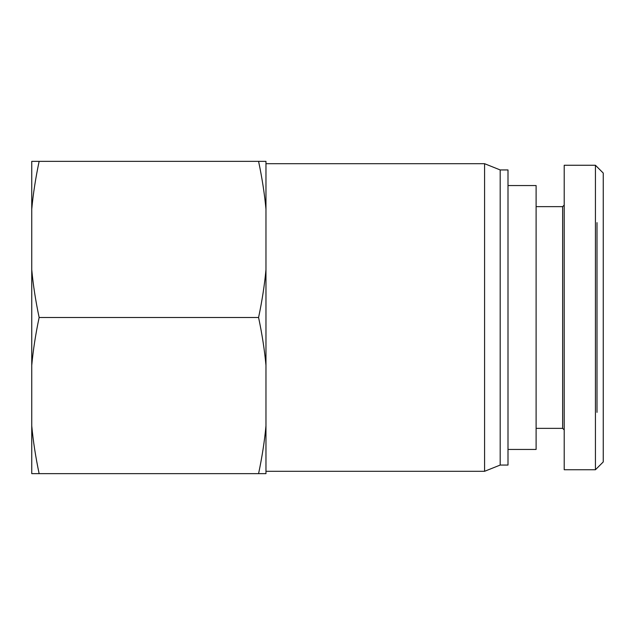 <?xml version="1.0" encoding="UTF-8"?>
<svg xmlns="http://www.w3.org/2000/svg" width="635" height="635" viewBox="0 0 635 635"><rect width="100%" height="100%" fill="white"/><g stroke="black" fill="none" stroke-linecap="round" stroke-linejoin="round"><path stroke-width="0.95" d="M508 185.555L536.107 185.555L536.107 449.445L508 449.445M597.003 412.361L597.003 222.639M603.25 461.931L603.25 173.069L595.439 165.267L595.439 469.733L603.25 461.931M564.213 205.073L562.65 206.637L562.65 428.363L564.213 429.927M595.439 469.741L564.213 469.741L564.213 165.259L595.439 165.259M31.75 209.185L31.75 161.353L39.14 161.353C35.6 178.118 33.139 194.056 31.75 209.185L31.75 269.669C33.139 284.798 35.6 300.736 39.14 317.5C35.6 334.264 33.139 350.202 31.75 365.331L31.75 425.815C33.139 440.944 35.6 456.882 39.14 473.647L31.75 473.647L31.75 425.815M258.58 161.353L265.97 161.353L265.97 209.185C264.581 194.056 262.12 178.118 258.58 161.353L39.14 161.353M258.58 473.647C262.12 456.882 264.581 440.944 265.97 425.815L265.97 473.647L39.14 473.647M31.75 365.331L31.75 269.669M265.97 365.331C264.581 350.202 262.12 334.264 258.58 317.5C262.12 300.736 264.581 284.798 265.97 269.669L265.97 425.815M265.97 209.185L265.97 269.669M258.58 317.5L39.14 317.5M265.97 163.695L484.576 163.695L484.576 471.305L265.97 471.305M484.576 163.695L500.189 169.942L500.189 465.058L484.576 471.305M500.189 169.942L508 169.942L508 465.058L500.189 465.058M562.65 206.637L536.107 206.637M562.65 428.363L536.107 428.363"/></g></svg>
